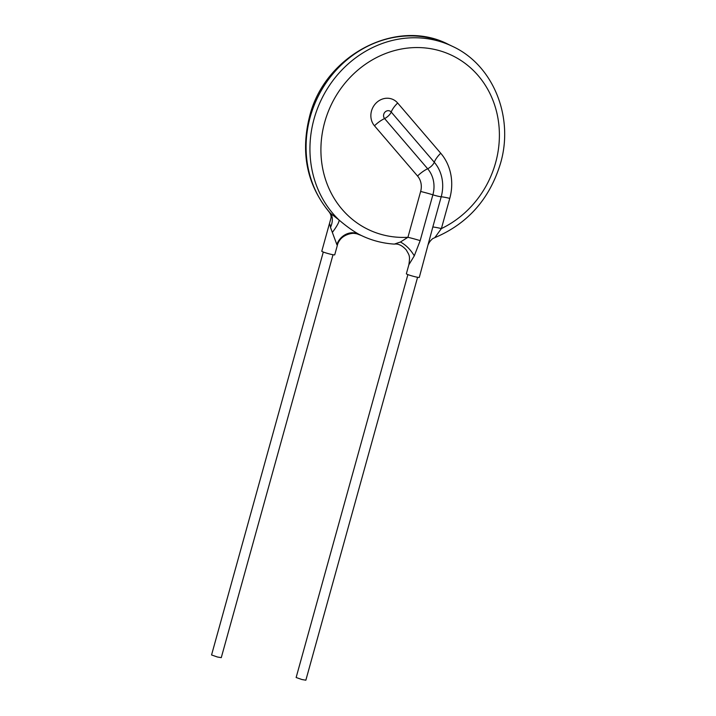 <?xml version="1.0" encoding="UTF-8"?>
<svg xmlns="http://www.w3.org/2000/svg" width="716" height="716" viewBox="0 0 716 716"><rect width="100%" height="100%" fill="white"/><g stroke="black" fill="none" stroke-linecap="round" stroke-linejoin="round"><path stroke-width="1.07" d="M333.012 254.735L221.271 657.655L217.342 656.984L211.56 654.961L323.292 252.041M417.589 277.28L305.857 680.2L301.928 679.529L296.138 677.506L407.878 274.586M448.556 44.473A104.984 95.067 115.7 0 0 310.198 117.084A104.984 95.067 115.7 0 0 330.506 213.323L339.053 220.018C345.962 225.943 352.532 230.677 358.761 234.204L359.477 234.588C349.354 231.134 341.863 234.588 337.003 244.953L330.488 227.393A16.799 11.143 126.7 0 0 330.506 213.323L329.217 212.034C306.994 184.853 300.443 153.045 309.536 116.601C324.545 55.141 396.727 17.291 448.556 44.473L452.405 46.325C493.109 64.896 514.267 116.95 500.484 163.436C489.655 198.967 467.763 223.705 434.827 237.64L441.387 228.583A96.579 87.459 115.7 0 0 495.606 162.738A96.579 87.459 115.7 0 0 435.874 49.735A96.579 87.459 115.7 0 0 324.697 122.239A96.579 87.459 115.7 0 0 407.932 237.291L420.641 191.476A17.139 15.519 115.7 0 0 417.544 176.02L374.477 125.81A16.459 14.902 -64.3 0 1 371.506 110.962A16.459 14.902 -64.3 0 1 376.222 102.925A16.459 14.902 -64.3 0 1 397.657 103.014L440.725 153.224A50.048 45.323 -64.3 0 1 449.764 198.377L441.387 228.583A16.799 1.387 -164.5 0 0 432.822 226.999L419.308 277.378A6.721 0.555 -164.5 0 1 414.072 276.492A6.721 0.555 -164.5 0 1 406.894 274.174A6.721 0.555 -164.5 0 1 406.357 273.789L408.863 264.75L414.296 255.836C410.528 249.553 405.9 244.944 400.423 242.026L407.932 237.291A16.799 1.387 -164.5 0 1 420.167 240.639L414.296 255.836M336.815 244.523A16.799 14.911 118.8 0 1 358.761 234.204A104.984 95.067 115.7 0 0 361.473 235.564L357.606 234.078C354.304 231.85 339.635 234.069 337.227 245.812L334.721 254.833A6.721 0.555 -164.5 0 1 329.485 253.938A6.721 0.555 -164.5 0 1 322.307 251.629A6.721 0.555 -164.5 0 1 321.779 251.244L330.98 218.067M359.477 234.588L360.229 234.92M400.423 242.026L394.579 244.022M330.488 227.393L329.888 224.278M332.331 232.423A16.799 3.097 129.3 0 0 339.053 220.018A104.984 95.067 115.7 0 1 314.055 118.937A104.984 95.067 115.7 0 1 452.405 46.325M374.477 125.81A16.799 6.623 139.4 0 1 384.59 118.552L427.658 168.761A28.891 26.161 -64.3 0 1 432.876 194.824L420.167 240.639M383.74 114.309A4.699 4.26 115.7 0 0 384.59 118.552A6.721 2.649 139.4 0 0 388.636 115.643A6.721 2.649 139.4 0 0 391.213 112.036A4.699 4.26 115.7 0 0 383.74 114.309M432.822 226.999L441.199 196.793A6.721 0.555 -164.5 0 1 432.876 194.824A16.799 1.387 -164.5 0 0 420.641 191.476M449.764 198.377A16.799 1.387 -164.5 0 0 441.199 196.793A38.297 34.681 115.7 0 0 434.281 162.246A6.721 2.649 139.4 0 1 427.658 168.761A16.799 6.623 139.4 0 0 417.544 176.02M440.725 153.224A16.799 6.623 -40.6 0 0 434.281 162.246L391.213 112.036A16.799 6.623 -40.6 0 1 397.657 103.014M361.473 235.564C371.801 240.504 382.738 243.35 394.292 244.102C398.266 243.53 402.267 245.49 406.276 249.974C409.292 255.415 410.25 255.514 408.863 264.75M428.544 244.084C429.224 241.534 433.207 237.918 433.332 238.365L434.827 237.64M331.007 217.95L330.989 218.04C331.329 216.125 330.738 214.12 329.199 212.026"/></g></svg>
